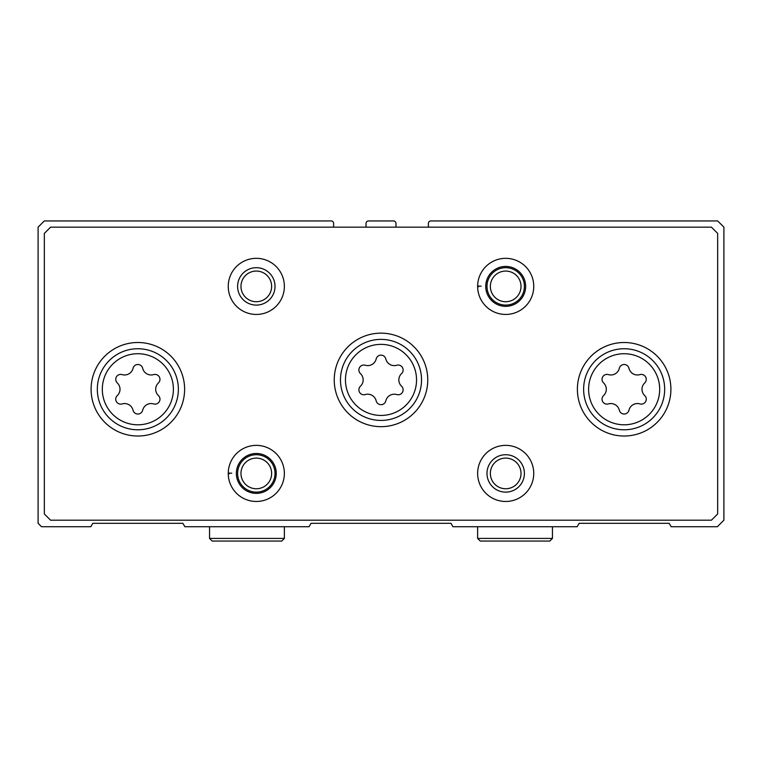 <?xml version="1.0" encoding="UTF-8"?>
<svg xmlns="http://www.w3.org/2000/svg" width="762" height="762" viewBox="0 0 762 762"><rect width="100%" height="100%" fill="white"/><g stroke="black" fill="none" stroke-linecap="round" stroke-linejoin="round"><path stroke-width="1.14" d="M333.613 227.162L333.613 223.418A2.496 2.496 0 0 0 331.127 220.932L44.339 220.932L38.1 227.162L38.1 523.303L41.529 526.732L90.84 526.732L92.821 523.303L182.88 523.303L184.861 526.732L309.048 526.732L311.029 523.303L450.971 523.303L452.952 526.732L577.139 526.732L579.12 523.303L669.179 523.303L671.16 526.732L717.356 526.732L723.9 520.189L723.9 227.162L717.661 220.932L430.873 220.932A2.496 2.496 0 0 0 428.387 223.418L428.387 227.162M395.964 227.162L395.964 223.418A2.496 2.496 0 0 0 393.468 220.932L368.532 220.932A2.496 2.496 0 0 0 366.036 223.418L366.036 227.162M639.889 374.609A4.953 4.953 0 0 1 644.709 382.953A8.668 8.668 0 0 0 644.709 395.564A4.953 4.953 0 0 1 639.889 403.917A8.668 8.668 0 0 0 628.964 410.213A4.953 4.953 0 0 1 619.325 410.213A8.668 8.668 0 0 0 608.409 403.917A4.953 4.953 0 0 1 603.59 395.564A8.668 8.668 0 0 0 603.59 382.953A4.953 4.953 0 0 1 608.409 374.609A8.668 8.668 0 0 0 619.325 368.303A4.953 4.953 0 0 1 628.964 368.303A8.668 8.668 0 0 0 639.889 374.609M153.591 374.609A4.953 4.953 0 0 1 158.41 382.953A8.668 8.668 0 0 0 158.41 395.564A4.953 4.953 0 0 1 153.591 403.917A8.668 8.668 0 0 0 142.675 410.213A4.953 4.953 0 0 1 133.036 410.213A8.668 8.668 0 0 0 122.11 403.917A4.953 4.953 0 0 1 117.291 395.564A8.668 8.668 0 0 0 117.291 382.953A4.953 4.953 0 0 1 122.11 374.609A8.668 8.668 0 0 0 133.036 368.303A4.953 4.953 0 0 1 142.675 368.303A8.668 8.668 0 0 0 153.591 374.609M44.339 233.401L44.339 513.95L50.568 520.189L711.432 520.189L717.661 513.95L717.661 233.401L711.432 227.162L50.568 227.162L44.339 233.401M670.903 389.258A46.758 46.758 0 0 0 600.77 348.767A46.758 46.758 0 0 0 600.77 429.758A46.758 46.758 0 0 0 670.903 389.258M184.614 389.258A46.758 46.758 0 0 0 114.471 348.767A46.758 46.758 0 0 0 114.471 429.758A46.758 46.758 0 0 0 184.614 389.258M427.758 379.905A46.758 46.758 0 0 0 357.616 339.414A46.758 46.758 0 0 0 357.616 420.405A46.758 46.758 0 0 0 427.758 379.905M229.381 473.735L228.257 473.774A28.051 28.051 0 0 0 270.434 497.662A28.051 28.051 0 0 0 270.434 449.189A28.051 28.051 0 0 0 228.257 473.774A28.051 28.051 0 0 0 270.434 497.662A28.051 28.051 0 0 0 270.434 449.189A28.051 28.051 0 0 0 228.257 473.078L231.762 473.202M533.743 473.431A28.051 28.051 0 0 0 491.661 449.132A28.051 28.051 0 0 0 491.661 497.719A28.051 28.051 0 0 0 533.743 473.431M284.369 286.388A28.051 28.051 0 0 0 242.278 262.09A28.051 28.051 0 0 0 242.278 310.686A28.051 28.051 0 0 0 284.369 286.388M478.765 286.693L477.641 286.741A28.051 28.051 0 0 0 519.817 310.629A28.051 28.051 0 0 0 519.817 262.147A28.051 28.051 0 0 0 477.641 286.741A28.051 28.051 0 0 0 519.817 310.629A28.051 28.051 0 0 0 519.817 262.147A28.051 28.051 0 0 0 477.641 286.045L481.146 286.169M521.018 286.388A15.326 15.326 0 0 0 498.024 273.12A15.326 15.326 0 0 0 498.024 299.666A15.326 15.326 0 0 0 521.018 286.388M524.399 286.388A18.707 18.707 0 0 0 496.338 270.196A18.707 18.707 0 0 0 496.338 302.59A18.707 18.707 0 0 0 524.399 286.388M271.634 286.388A15.326 15.326 0 0 0 248.641 273.12A15.326 15.326 0 0 0 248.641 299.666A15.326 15.326 0 0 0 271.634 286.388M275.015 286.388A18.707 18.707 0 0 0 246.955 270.196A18.707 18.707 0 0 0 246.955 302.59A18.707 18.707 0 0 0 275.015 286.388M521.018 473.431A15.326 15.326 0 0 0 498.024 460.153A15.326 15.326 0 0 0 498.024 486.699A15.326 15.326 0 0 0 521.018 473.431M524.399 473.431A18.707 18.707 0 0 0 496.338 457.229A18.707 18.707 0 0 0 496.338 489.623A18.707 18.707 0 0 0 524.399 473.431M271.634 473.431A15.326 15.326 0 0 0 248.641 460.153A15.326 15.326 0 0 0 248.641 486.699A15.326 15.326 0 0 0 271.634 473.431M275.015 473.431A18.707 18.707 0 0 0 246.955 457.229A18.707 18.707 0 0 0 246.955 489.623A18.707 18.707 0 0 0 275.015 473.431M421.529 379.905A40.529 40.529 0 0 0 360.74 344.815A40.529 40.529 0 0 0 360.74 415.004A40.529 40.529 0 0 0 421.529 379.905A40.529 40.529 0 0 0 360.74 344.815A40.529 40.529 0 0 0 360.74 415.004A40.529 40.529 0 0 0 421.529 379.905A40.529 40.529 0 0 0 360.74 344.815A40.529 40.529 0 0 0 360.74 415.004A40.529 40.529 0 0 0 421.529 379.905M376.18 358.95A8.668 8.668 0 0 1 365.265 365.255A4.953 4.953 0 0 0 360.445 373.609A8.668 8.668 0 0 1 360.445 386.21A4.953 4.953 0 0 0 365.265 394.564A8.668 8.668 0 0 1 376.18 400.869A4.953 4.953 0 0 0 385.82 400.869A8.668 8.668 0 0 1 396.735 394.564A4.953 4.953 0 0 0 401.555 386.21A8.668 8.668 0 0 1 401.555 373.609A4.953 4.953 0 0 0 396.735 365.255A8.668 8.668 0 0 1 385.82 358.95A4.953 4.953 0 0 0 376.18 358.95M664.674 389.258A40.529 40.529 0 0 0 603.885 354.168A40.529 40.529 0 0 0 603.885 424.358A40.529 40.529 0 0 0 664.674 389.258A40.529 40.529 0 0 0 603.885 354.168A40.529 40.529 0 0 0 603.885 424.358A40.529 40.529 0 0 0 664.674 389.258M178.375 389.258A40.529 40.529 0 0 0 117.586 354.168A40.529 40.529 0 0 0 117.586 424.358A40.529 40.529 0 0 0 178.375 389.258A40.529 40.529 0 0 0 117.586 354.168A40.529 40.529 0 0 0 117.586 424.358A40.529 40.529 0 0 0 178.375 389.258M485.737 286.455A19.955 19.955 0 0 0 515.683 303.657A19.955 19.955 0 0 0 515.683 269.119A19.955 19.955 0 0 0 485.737 286.331A19.955 19.955 0 0 1 515.683 269.119A19.955 19.955 0 0 1 515.683 303.657A19.955 19.955 0 0 1 485.737 286.455M236.363 473.488A19.955 19.955 0 0 0 266.3 490.69A19.955 19.955 0 0 0 266.3 456.162A19.955 19.955 0 0 0 236.363 473.364A19.955 19.955 0 0 1 266.3 456.162A19.955 19.955 0 0 1 266.3 490.69A19.955 19.955 0 0 1 236.363 473.488M659.682 389.258A35.538 35.538 0 0 0 606.381 358.483A35.538 35.538 0 0 0 606.381 420.033A35.538 35.538 0 0 0 659.682 389.258M173.393 389.258A35.538 35.538 0 0 0 120.082 358.483A35.538 35.538 0 0 0 120.082 420.033A35.538 35.538 0 0 0 173.393 389.258M416.538 379.905A35.538 35.538 0 0 0 363.236 349.129A35.538 35.538 0 0 0 363.236 410.689A35.538 35.538 0 0 0 416.538 379.905M552.45 538.42L477.631 538.42L480.289 541.068L549.802 541.068L552.45 538.42L552.45 526.732M284.369 538.42L209.55 538.42L212.198 541.068L281.711 541.068L284.369 538.42L284.369 526.732M477.631 526.732L477.631 538.42M209.55 526.732L209.55 538.42"/></g></svg>
